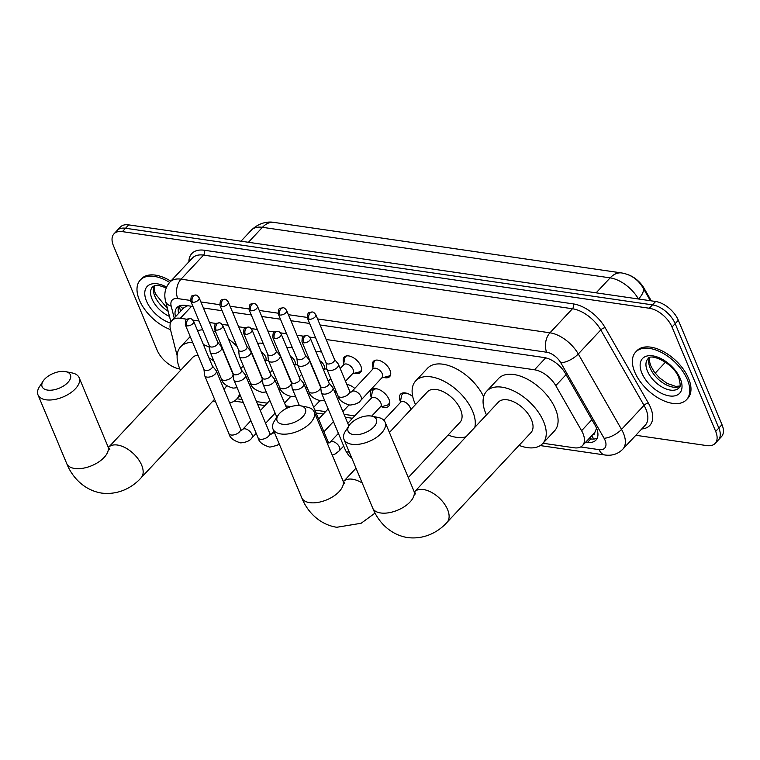 <?xml version="1.0" encoding="UTF-8"?>
<svg xmlns="http://www.w3.org/2000/svg" width="760" height="760" viewBox="0 0 760 760"><rect width="100%" height="100%" fill="white"/><g stroke="black" fill="none" stroke-linecap="round" stroke-linejoin="round"><path stroke-width="1.14" d="M372.979 367.346A11.153 6.232 43.1 0 1 373.416 361.342A11.153 6.232 43.1 0 1 381.881 361.56A11.153 6.232 43.1 0 1 389.975 370.187A11.153 6.232 43.1 0 1 389.699 376.58A11.153 6.232 43.1 0 1 383.733 377.406M343.815 363.109A11.153 6.232 43.1 0 1 344.251 357.095A11.153 6.232 43.1 0 1 352.716 357.323A11.153 6.232 43.1 0 1 360.82 365.94A11.153 6.232 43.1 0 1 360.534 372.334A11.153 6.232 43.1 0 1 354.569 373.169M316.103 352.099A11.153 6.232 43.1 0 1 321.66 352.231M286.938 347.861A11.153 6.232 43.1 0 1 292.495 347.994M257.773 343.615A11.153 6.232 43.1 0 1 263.33 343.748M400.463 401.498A11.865 6.631 43.1 0 1 400.235 400.985A11.865 6.631 43.1 0 1 400.529 394.183A11.865 6.631 43.1 0 1 412.727 396.568M371.298 397.262A11.865 6.631 43.1 0 1 371.07 396.739A11.865 6.631 43.1 0 1 371.365 389.937A11.865 6.631 43.1 0 1 380.37 390.174A11.865 6.631 43.1 0 1 388.987 399.351A11.865 6.631 43.1 0 1 388.692 406.153A11.865 6.631 43.1 0 1 381.387 406.704M346.845 384.437A11.865 6.631 43.1 0 1 354.777 388.408M592.458 434.929A6.973 3.895 -136.9 0 0 594.89 432.24L596.296 428.953A20.91 8.35 150.2 0 0 596.809 428.868M594.89 432.24A20.91 11.694 43.1 0 1 594.339 432.924L582.492 445.588A20.91 11.694 -136.9 0 0 581.581 430.702L555.769 385.662A20.91 11.694 -136.9 0 0 534.517 369.787L326.154 339.492M651.292 300.865L644.053 288.22A18.819 10.526 -136.9 0 0 628.406 274.816M187.682 305.71L183.977 307.658L171.978 320.492A20.91 11.694 -136.9 0 0 170.496 329.65L177.147 355.651M187.064 319.266L180.357 318.288A20.91 11.694 -136.9 0 0 171.978 320.492M315.695 337.972L309.577 337.079M303.724 336.224L296.989 335.245M286.529 333.726L280.411 332.842M274.559 331.987L267.824 331.008M257.365 329.488L251.247 328.595M245.394 327.75L238.659 326.772M228.2 325.251L222.082 324.358M216.23 323.503L209.494 322.525M199.044 321.005L192.916 320.112M542.972 443.251L574.123 447.783A20.91 11.694 -136.9 0 0 582.492 445.588M237.006 398.772L242.05 399.503M256.528 401.603L267.254 403.17M285.694 405.849L290.995 406.619M314.858 410.087L325.584 411.644M344.023 414.333L354.749 415.891M268.574 360.791A11.153 6.232 43.1 0 1 267.083 360.449M297.74 365.028A11.153 6.232 43.1 0 1 296.248 364.686M326.904 369.265A11.153 6.232 43.1 0 1 325.403 368.933M360.183 400.957A11.865 6.631 43.1 0 1 359.527 401.907A11.865 6.631 43.1 0 1 357.438 403.085M179.864 368.99L179.825 368.98A20.91 11.694 43.1 0 1 157.139 350.198L113.468 245.812A20.91 11.694 43.1 0 1 114 233.823A20.91 11.694 43.1 0 1 122.37 231.629L649.325 308.247A20.91 11.694 43.1 0 1 672.02 327.028L715.683 431.414L718.846 428.041A20.91 11.694 43.1 0 1 718.314 440.03A20.91 11.694 43.1 0 0 718.846 428.041L675.174 323.646L718.846 428.041L722 424.659A20.91 11.694 43.1 0 1 721.477 436.648L715.16 443.403A20.91 11.694 43.1 0 1 706.79 445.597L635.825 435.28M649.325 308.247L652.489 304.874A20.91 11.694 43.1 0 1 675.174 323.646A20.91 11.694 43.1 0 0 652.489 304.874L125.523 228.247L652.489 304.874L655.642 301.492A20.91 11.694 43.1 0 1 678.328 320.273L722 424.659M114 233.823L117.154 230.451A20.91 11.694 43.1 0 1 125.523 228.247A20.91 11.694 43.1 0 0 117.154 230.451L120.308 227.069A20.91 11.694 43.1 0 1 128.687 224.874L655.642 301.492M715.683 431.414A20.91 11.694 43.1 0 1 715.16 443.403M585.817 442.035L587.613 442.291A20.91 11.694 -136.9 0 0 595.982 440.097A20.91 11.694 -136.9 0 0 595.07 425.21L565.383 373.426A20.91 11.694 -136.9 0 0 544.131 357.542L320.074 324.966M178.857 306.166A20.91 11.694 43.1 0 0 178.648 313.358L175.493 316.74A20.91 11.694 -136.9 0 1 176.975 307.572A20.91 11.694 -136.9 0 1 185.345 305.377L192.964 306.479M309.624 323.447L290.918 320.72M280.459 319.2L261.753 316.483M251.294 314.963L232.589 312.246M222.129 310.726L203.423 307.999M597.265 438.13A20.91 11.694 43.1 0 1 590.767 438.919L588.971 438.662M170.487 329.593A34.846 19.485 43.1 0 1 139.384 300.038A34.846 19.485 43.1 0 1 140.258 280.06A34.846 19.485 43.1 0 1 169.613 282.416M140.258 280.06L141.445 278.797A34.846 19.485 43.1 0 1 170.791 281.143M687.401 379.715A34.846 19.485 43.1 0 1 686.527 399.703A34.846 19.485 43.1 0 1 660.069 399.009A34.846 19.485 43.1 0 1 634.761 372.067A34.846 19.485 43.1 0 1 635.635 352.089A34.846 19.485 43.1 0 1 662.093 352.773A34.846 19.485 43.1 0 1 687.401 379.715M635.635 352.089L636.813 350.816A34.846 19.485 43.1 0 1 663.271 351.51A34.846 19.485 43.1 0 1 688.588 378.452A34.846 19.485 43.1 0 1 687.714 398.43L686.527 399.703M47.595 390.089A15.333 7.961 -22.7 0 0 67.593 382.764A15.333 7.961 -22.7 0 0 65.635 371.64A15.333 7.961 -22.7 0 0 64.961 371.516A15.333 7.961 -22.7 0 0 43.178 381.035A15.333 7.961 -22.7 0 0 47.595 390.089M65.635 371.64L72.19 372.96A22.306 11.59 157.3 0 1 79.154 377.691A22.306 11.59 157.3 0 1 69.948 393.309A22.306 11.59 157.3 0 1 45.942 399.798A22.306 11.59 157.3 0 1 38 394.905A22.306 11.59 157.3 0 1 39.52 386.631L43.178 381.035M223.972 389.243L224.988 388.151A22.306 12.473 -136.9 0 0 226.499 385.671M239.647 393.756A38.332 21.432 43.1 0 1 236.692 399.104A38.332 21.432 43.1 0 1 229.7 402.942M215.612 401.784A38.332 21.432 43.1 0 1 213.075 400.881M180.5 370.405A38.332 21.432 43.1 0 1 179.75 368.704A38.332 21.432 43.1 0 1 180.709 346.721A38.332 21.432 43.1 0 1 192.669 342.409M250.629 383.373A38.332 21.432 43.1 0 1 249.622 385.092M213.883 361.01A22.306 12.473 -136.9 0 0 208.981 357.922M198.018 355.205A22.306 12.473 -136.9 0 0 192.413 357.675L108.49 447.383A22.306 12.473 -136.9 0 1 117.42 445.037A22.306 12.473 -136.9 0 1 141.626 465.072A22.306 12.473 -136.9 0 1 141.066 477.859L214.567 399.285M203.405 344.594A38.332 21.432 43.1 0 1 209.589 347.367M227.857 361.902A38.332 21.432 43.1 0 1 228.541 362.691M197.629 330.78A38.332 21.432 43.1 0 1 202.711 329.783M213.142 331.227A38.332 21.432 43.1 0 1 215.755 332.13M228.494 339.093A38.332 21.432 43.1 0 1 237.063 346.417M282.596 424.251A15.333 7.961 -22.7 0 0 302.594 416.936A15.333 7.961 -22.7 0 0 300.637 405.802A15.333 7.961 -22.7 0 0 299.962 405.688A15.333 7.961 -22.7 0 0 278.179 415.197A15.333 7.961 -22.7 0 0 282.596 424.251M300.637 405.802L307.192 407.132A22.306 11.59 157.3 0 1 314.146 411.863A22.306 11.59 157.3 0 1 304.95 427.471A22.306 11.59 157.3 0 1 280.944 433.969A22.306 11.59 157.3 0 1 273.001 429.077A22.306 11.59 157.3 0 1 274.522 420.802L278.179 415.197M408.291 477.584L459.99 422.322A22.306 12.473 -136.9 0 0 460.55 409.535A22.306 12.473 -136.9 0 0 444.344 392.284A22.306 12.473 -136.9 0 0 427.414 391.846L389.415 432.459M415.501 404.577A38.332 21.432 43.1 0 1 414.751 402.876A38.332 21.432 43.1 0 1 415.71 380.893A38.332 21.432 43.1 0 1 444.809 381.653A38.332 21.432 43.1 0 1 472.653 411.293A38.332 21.432 43.1 0 1 474.8 427.367M466.013 436.762A38.332 21.432 43.1 0 1 448.077 435.052M415.71 380.893L427.548 368.239A38.332 21.432 43.1 0 1 455.677 368.476A38.332 21.432 43.1 0 1 483.654 396.758M353.552 434.568A15.333 7.961 -22.7 0 0 373.559 427.253A15.333 7.961 -22.7 0 0 371.602 416.119A15.333 7.961 -22.7 0 0 370.927 416.005A15.333 7.961 -22.7 0 0 349.144 425.524A15.333 7.961 -22.7 0 0 353.552 434.568M371.602 416.119L378.157 417.449A22.306 11.59 157.3 0 1 385.111 422.18A22.306 11.59 157.3 0 1 375.915 437.798A22.306 11.59 157.3 0 1 351.909 444.286A22.306 11.59 157.3 0 1 343.966 439.394A22.306 11.59 157.3 0 1 345.486 431.119L349.144 425.524M530.955 432.639A22.306 12.473 -136.9 0 0 531.506 419.852A22.306 12.473 -136.9 0 0 515.308 402.601A22.306 12.473 -136.9 0 0 498.38 402.163L414.456 491.872A22.306 12.473 -136.9 0 1 423.387 489.525A22.306 12.473 -136.9 0 1 447.583 509.561A22.306 12.473 -136.9 0 1 447.032 522.348L530.955 432.639M486.466 414.894A38.332 21.432 43.1 0 1 485.706 413.193A38.332 21.432 43.1 0 1 486.666 391.21A38.332 21.432 43.1 0 1 515.774 391.97A38.332 21.432 43.1 0 1 543.619 421.61A38.332 21.432 43.1 0 1 542.659 443.583A38.332 21.432 43.1 0 1 519.042 445.369M486.666 391.21L498.512 378.556A38.332 21.432 43.1 0 1 527.62 379.306A38.332 21.432 43.1 0 1 555.456 408.947A38.332 21.432 43.1 0 1 554.496 430.93L542.659 443.583M203.956 369.398L204.592 375.24A6.27 3.259 -22.7 0 0 204.715 375.725A6.27 3.259 -22.7 0 0 206.948 377.102A6.27 3.259 -22.7 0 0 215.241 373.996A6.27 3.259 -22.7 0 0 216.286 370.889A6.27 3.259 -22.7 0 0 216.03 370.462L212.315 365.902M203.936 369.208A4.531 2.356 -22.7 0 0 204.022 369.559A4.531 2.356 -22.7 0 0 205.637 370.557A4.531 2.356 -22.7 0 0 211.631 368.315A4.531 2.356 -22.7 0 0 212.382 366.063L193.677 321.337C192.251 319.333 191.073 318.421 190.152 318.611A4.531 2.926 -81.7 0 0 188.005 319.523A4.531 2.926 98.3 0 0 186.931 325.831A4.531 2.356 -22.7 0 0 191.805 324.51A4.531 2.356 -22.7 0 0 193.677 321.337M233.12 373.635L233.757 379.487A6.27 3.259 -22.7 0 0 233.88 379.971A6.27 3.259 -22.7 0 0 236.113 381.349A6.27 3.259 -22.7 0 0 244.406 378.233A6.27 3.259 -22.7 0 0 245.451 375.126A6.27 3.259 -22.7 0 0 245.195 374.699L241.48 370.139M233.101 373.454A4.531 2.356 -22.7 0 0 233.187 373.806A4.531 2.356 -22.7 0 0 234.802 374.794A4.531 2.356 -22.7 0 0 240.787 372.552A4.531 2.356 -22.7 0 0 241.547 370.31L222.841 325.584C221.416 323.57 220.238 322.658 219.317 322.848A4.531 2.926 -81.7 0 0 217.17 323.76A4.531 2.926 98.3 0 0 216.096 330.077A4.531 2.356 -22.7 0 0 220.97 328.757A4.531 2.356 -22.7 0 0 222.841 325.584M262.285 377.872L262.922 383.724A6.27 3.259 -22.7 0 0 263.045 384.209A6.27 3.259 -22.7 0 0 265.278 385.586A6.27 3.259 -22.7 0 0 273.572 382.479A6.27 3.259 -22.7 0 0 274.616 379.363A6.27 3.259 -22.7 0 0 274.36 378.936L270.645 374.376M262.267 377.691A4.531 2.356 -22.7 0 0 262.352 378.043A4.531 2.356 -22.7 0 0 263.967 379.041A4.531 2.356 -22.7 0 0 269.952 376.789A4.531 2.356 -22.7 0 0 270.712 374.547L252.006 329.821C250.581 327.816 249.403 326.904 248.482 327.085A4.531 2.926 -81.7 0 0 246.335 327.997A4.531 2.926 98.3 0 0 245.262 334.315A4.531 2.356 -22.7 0 0 250.135 332.994A4.531 2.356 -22.7 0 0 252.006 329.821M348.222 384.721A10.45 5.843 -136.9 0 0 346.93 384.645M380.247 406.999L386.659 405.365A10.45 5.843 -136.9 0 0 388.455 404.349A10.45 5.843 -136.9 0 0 389.262 400.073M371.688 416.138L380.665 406.552A6.27 3.505 -136.9 0 0 380.817 402.952A6.27 3.505 -136.9 0 0 376.266 398.107A6.27 3.505 -136.9 0 0 371.498 397.983L347.785 423.329M291.451 382.118L292.087 387.961A6.27 3.259 -22.7 0 0 292.21 388.445A6.27 3.259 -22.7 0 0 294.443 389.823A6.27 3.259 -22.7 0 0 302.736 386.716A6.27 3.259 -22.7 0 0 303.781 383.61A6.27 3.259 -22.7 0 0 303.525 383.183L299.81 378.623M291.431 381.928A4.531 2.356 -22.7 0 0 291.517 382.28A4.531 2.356 -22.7 0 0 293.132 383.277A4.531 2.356 -22.7 0 0 299.117 381.035A4.531 2.356 -22.7 0 0 299.877 378.784L281.172 334.067C279.747 332.053 278.569 331.141 277.647 331.331A4.531 2.926 -81.7 0 0 275.5 332.243A4.531 2.926 98.3 0 0 274.426 338.551A4.531 2.356 -22.7 0 0 279.3 337.24A4.531 2.356 -22.7 0 0 281.172 334.067M377.387 388.968A10.45 5.843 -136.9 0 0 373.179 390.06A10.45 5.843 -136.9 0 0 372.286 391.923L371.079 398.42M410.181 410.267A6.27 3.505 -136.9 0 0 409.982 407.198A6.27 3.505 -136.9 0 0 405.431 402.344A6.27 3.505 -136.9 0 0 400.662 402.22L383.819 420.233M320.615 386.356L321.252 392.207A6.27 3.259 -22.7 0 0 321.375 392.692A6.27 3.259 -22.7 0 0 323.608 394.07A6.27 3.259 -22.7 0 0 331.901 390.963A6.27 3.259 -22.7 0 0 332.947 387.847A6.27 3.259 -22.7 0 0 332.69 387.419L328.976 382.859M320.596 386.175A4.531 2.356 -22.7 0 0 320.682 386.526A4.531 2.356 -22.7 0 0 322.297 387.514A4.531 2.356 -22.7 0 0 328.282 385.272A4.531 2.356 -22.7 0 0 329.042 383.03L310.337 338.305C308.902 336.291 307.733 335.378 306.802 335.569A4.531 2.926 -81.7 0 0 304.665 336.481A4.531 2.926 98.3 0 0 303.591 342.798A4.531 2.356 -22.7 0 0 308.465 341.477A4.531 2.356 -22.7 0 0 310.337 338.305M406.552 393.205A10.45 5.843 -136.9 0 0 402.344 394.298A10.45 5.843 -136.9 0 0 401.451 396.159L400.244 402.667M265.05 361.019L265.534 360.506A6.27 3.505 -136.9 0 0 265.687 356.905A6.27 3.505 -136.9 0 0 261.354 352.174M209.427 345.838L210.064 351.69A6.27 3.259 -22.7 0 0 210.188 352.174A6.27 3.259 -22.7 0 0 212.42 353.552A6.27 3.259 -22.7 0 0 220.714 350.436A6.27 3.259 -22.7 0 0 221.758 347.329A6.27 3.259 -22.7 0 0 221.502 346.902L217.787 342.342M209.409 345.658A4.531 2.356 -22.7 0 0 209.494 346.009A4.531 2.356 -22.7 0 0 211.109 346.997A4.531 2.356 -22.7 0 0 217.094 344.755A4.531 2.356 -22.7 0 0 217.854 342.513L199.148 297.787C197.723 295.773 196.545 294.861 195.624 295.051A4.531 2.926 -81.7 0 0 193.477 295.963A4.531 2.926 98.3 0 0 192.403 302.28A4.531 2.356 -22.7 0 0 197.277 300.96A4.531 2.356 -22.7 0 0 199.148 297.787M259.293 343.168A10.45 5.843 -136.9 0 0 258.058 344.014A10.45 5.843 -136.9 0 0 257.973 344.099M294.215 365.256L294.699 364.743A6.27 3.505 -136.9 0 0 294.851 361.142A6.27 3.505 -136.9 0 0 290.519 356.421M238.593 350.084L239.229 355.927A6.27 3.259 -22.7 0 0 239.352 356.411A6.27 3.259 -22.7 0 0 241.585 357.789A6.27 3.259 -22.7 0 0 249.878 354.683A6.27 3.259 -22.7 0 0 250.923 351.576A6.27 3.259 -22.7 0 0 250.667 351.139L246.952 346.579M238.573 349.894A4.531 2.356 -22.7 0 0 238.659 350.246A4.531 2.356 -22.7 0 0 240.274 351.243A4.531 2.356 -22.7 0 0 246.259 348.992A4.531 2.356 -22.7 0 0 247.019 346.75L228.314 302.024C226.888 300.019 225.71 299.108 224.789 299.288A4.531 2.926 -81.7 0 0 222.642 300.2A4.531 2.926 98.3 0 0 221.568 306.517A4.531 2.356 -22.7 0 0 226.442 305.197A4.531 2.356 -22.7 0 0 228.314 302.024M288.458 347.415A10.45 5.843 -136.9 0 0 287.223 348.251A10.45 5.843 -136.9 0 0 287.137 348.337M323.38 369.493L323.865 368.98A6.27 3.505 -136.9 0 0 324.016 365.389A6.27 3.505 -136.9 0 0 319.684 360.658M267.757 354.322L268.394 360.164A6.27 3.259 -22.7 0 0 268.517 360.658A6.27 3.259 -22.7 0 0 270.75 362.026A6.27 3.259 -22.7 0 0 279.043 358.919A6.27 3.259 -22.7 0 0 280.088 355.813A6.27 3.259 -22.7 0 0 279.832 355.385L276.117 350.825M267.738 354.141A4.531 2.356 -22.7 0 0 267.824 354.483A4.531 2.356 -22.7 0 0 269.439 355.481A4.531 2.356 -22.7 0 0 275.424 353.238A4.531 2.356 -22.7 0 0 276.184 350.987L257.478 306.27C256.044 304.256 254.876 303.344 253.944 303.534A4.531 2.926 -81.7 0 0 251.807 304.447A4.531 2.926 98.3 0 0 250.733 310.755A4.531 2.356 -22.7 0 0 255.607 309.444A4.531 2.356 -22.7 0 0 257.478 306.27M317.623 351.652A10.45 5.843 -136.9 0 0 316.378 352.488A10.45 5.843 -136.9 0 0 316.302 352.573M352.611 373.673L359.024 372.039A10.45 5.843 -136.9 0 0 360.82 371.013A10.45 5.843 -136.9 0 0 361.57 369.721M345.515 381.254L353.029 373.226A6.27 3.505 -136.9 0 0 353.181 369.626A6.27 3.505 -136.9 0 0 348.631 364.781A6.27 3.505 -136.9 0 0 343.862 364.658L340.204 368.562M296.923 358.558L297.559 364.41A6.27 3.259 -22.7 0 0 297.683 364.895A6.27 3.259 -22.7 0 0 299.915 366.272A6.27 3.259 -22.7 0 0 308.209 363.166A6.27 3.259 -22.7 0 0 309.253 360.05A6.27 3.259 -22.7 0 0 308.997 359.623L305.283 355.062M296.903 358.378A4.531 2.356 -22.7 0 0 296.989 358.729A4.531 2.356 -22.7 0 0 298.604 359.717A4.531 2.356 -22.7 0 0 304.589 357.476A4.531 2.356 -22.7 0 0 305.349 355.233L286.644 310.507C285.209 308.503 284.041 307.591 283.109 307.772A4.531 2.926 -81.7 0 0 280.972 308.683A4.531 2.926 98.3 0 0 279.898 315.001A4.531 2.356 -22.7 0 0 284.772 313.68A4.531 2.356 -22.7 0 0 286.644 310.507M346.788 355.889A10.45 5.843 -136.9 0 0 345.543 356.734A10.45 5.843 -136.9 0 0 344.651 358.587L343.444 365.094M381.776 377.91L388.189 376.276A10.45 5.843 -136.9 0 0 389.984 375.259A10.45 5.843 -136.9 0 0 390.735 373.967M360.876 400.254L382.195 377.463A6.27 3.505 -136.9 0 0 382.346 373.863A6.27 3.505 -136.9 0 0 377.786 369.018A6.27 3.505 -136.9 0 0 373.027 368.894L351.709 391.675A6.27 3.505 -136.9 0 1 353.932 390.982A6.27 3.505 -136.9 0 1 361.028 396.653A6.27 3.505 -136.9 0 1 360.876 400.254C359.052 402.962 355.357 404.567 349.78 405.08C342.75 403.066 338.827 399.978 338.01 395.837A6.27 3.259 -22.7 0 0 340.252 397.214A6.27 3.259 -22.7 0 0 340.556 397.252A6.27 3.259 -22.7 0 0 347.159 395.285A6.27 3.259 -22.7 0 0 349.591 390.991L338.418 364.297A6.27 3.259 -22.7 0 0 338.162 363.859L334.447 359.309M326.087 362.805L326.724 368.647A6.27 3.259 -22.7 0 0 326.847 369.132A6.27 3.259 -22.7 0 0 329.08 370.509A6.27 3.259 -22.7 0 0 337.373 367.403A6.27 3.259 -22.7 0 0 338.418 364.297M326.069 362.615A4.531 2.356 -22.7 0 0 326.154 362.966A4.531 2.356 -22.7 0 0 327.769 363.964A4.531 2.356 -22.7 0 0 333.754 361.712A4.531 2.356 -22.7 0 0 334.514 359.47L315.808 314.744C314.374 312.74 313.205 311.828 312.274 312.008A4.531 2.926 -81.7 0 0 310.127 312.92A4.531 2.926 98.3 0 0 309.063 319.238A4.531 2.356 -22.7 0 0 313.937 317.917A4.531 2.356 -22.7 0 0 315.808 314.744M375.953 360.135A10.45 5.843 -136.9 0 0 374.709 360.971A10.45 5.843 -136.9 0 0 373.815 362.834L372.609 369.341M644.053 288.22L643.549 288.762M183.141 308.56A20.91 13.043 165.7 0 1 179.864 305.738M591.783 435.651A20.91 13.509 98.3 0 0 593.883 439.042M191.586 306.28L180.357 318.288M545.689 357.837L534.517 369.787M566.086 374.642L555.769 385.662M591.897 419.672L581.581 430.702M665.456 362.14L664.867 362.795A27.883 15.589 -136.9 0 0 665.428 362.13M621.699 272.954A24.396 15.76 98.3 0 0 610.147 277.865L262.438 227.316A24.396 15.76 -81.7 0 1 273.99 222.405L621.699 272.954C631 274.607 638.067 279.49 642.894 287.613A24.396 9.747 150.2 0 1 638.514 299.003M638.447 298.993A27.883 15.589 -136.9 0 0 610.147 277.865L596.135 292.837M248.434 242.288L262.438 227.316A27.883 15.589 -136.9 0 0 251.275 230.242L241.015 241.205M128.687 224.874L122.37 231.629M678.328 320.273L672.02 327.028M580.668 446.965L599.089 449.644A13.936 7.8 -136.9 0 0 605.026 440.183A13.936 7.8 -136.9 0 0 604.067 438.254L560.832 362.824A13.936 7.8 -136.9 0 0 546.658 352.231L317.547 318.924M190.532 300.456L177.764 298.594A13.936 9.006 -81.7 0 1 181.06 279.167L549.955 332.804A27.883 15.589 43.1 0 1 578.293 353.979L621.528 429.409A27.883 15.589 43.1 0 1 623.447 433.276A27.883 15.589 43.1 0 1 622.744 449.255L645.25 425.21A27.883 15.589 -136.9 0 0 645.943 409.222A27.883 15.589 -136.9 0 0 644.033 405.356L600.789 329.925A27.883 15.589 -136.9 0 0 572.461 308.75L203.566 255.113A27.883 15.589 -136.9 0 0 192.403 258.048L169.898 282.102A27.883 15.589 43.1 0 1 181.06 279.167L203.566 255.113A3.486 2.252 98.3 0 0 204.392 250.258L573.287 303.895A31.359 17.537 43.1 0 1 605.159 327.721L648.394 403.151A31.359 17.537 43.1 0 1 641.734 428.963M648.394 403.151A3.486 1.396 -29.8 0 0 644.033 405.356L621.528 429.409A13.936 5.567 150.2 0 1 604.067 438.254M188.888 261.801A31.359 17.537 43.1 0 1 204.392 250.258M560.832 362.824A13.936 5.567 150.2 0 0 578.293 353.979L600.789 329.925A3.486 1.396 -29.8 0 1 605.159 327.721M546.658 352.231A13.936 9.006 -81.7 0 1 549.955 332.804L572.461 308.75A3.486 2.252 98.3 0 0 573.287 303.895M177.764 298.594A13.936 7.8 -136.9 0 0 171.2 306.166L174.239 318.079M307.192 317.414L288.382 314.678M278.027 313.177L259.217 310.441M248.862 308.93L230.061 306.195M219.697 304.694L200.897 301.957M171.2 306.166A13.936 8.693 165.7 0 1 165.585 301.178L170.914 322.022M540.236 445.578L604.979 454.993A13.936 9.006 -81.7 0 1 599.089 449.644M590.767 438.919L587.613 442.291M169.48 316.407A21.242 11.875 43.1 0 1 152.028 299.003A21.242 11.875 43.1 0 1 152.56 286.824L155.03 285.503L158.621 285.37L166.25 287.841M170.468 323.066A25.422 14.222 43.1 0 1 146.5 301.074A25.422 14.222 43.1 0 1 166.582 287.071M168.169 311.277A21.242 11.875 43.1 0 1 154.793 296.048A21.242 11.875 43.1 0 1 154.052 285.817M678.965 387.875A21.242 11.875 43.1 0 1 662.834 387.457A21.242 11.875 43.1 0 1 647.406 371.032A21.242 11.875 43.1 0 1 647.938 358.844C649.895 352.697 673.559 362.872 678.794 377.767C680.561 384.237 680.618 387.609 678.965 387.875M680.285 378.689A25.422 14.222 43.1 0 1 669.465 395.931A25.422 14.222 43.1 0 1 641.877 373.103A25.422 14.222 43.1 0 1 652.697 355.851A25.422 14.222 43.1 0 1 680.285 378.689M679.867 386.317A21.242 11.875 43.1 0 1 650.17 368.077A21.242 11.875 43.1 0 1 649.42 357.846M141.066 477.859C133.627 486.229 119.88 495.273 101.764 493.107C83.971 490.304 72.001 476.957 66.728 463.581A22.306 11.59 -22.7 0 0 74.67 468.474A22.306 11.59 -22.7 0 0 98.677 461.985A22.306 11.59 -22.7 0 0 107.882 446.367L79.154 377.691M375.06 513.076L361.142 523.26L336.765 527.278C318.972 524.476 307.002 511.128 301.729 497.752A22.306 11.59 -22.7 0 0 309.672 502.645A22.306 11.59 -22.7 0 0 333.678 496.156A22.306 11.59 -22.7 0 0 342.883 480.538L314.146 411.863M362.216 483.018A22.306 12.473 -136.9 0 0 352.422 479.208A22.306 12.473 -136.9 0 0 343.491 481.555L343.397 481.65M447.032 522.348C439.594 530.717 425.847 539.761 407.721 537.596C389.937 534.793 377.967 521.445 372.695 508.069A22.306 11.59 -22.7 0 0 380.637 512.962A22.306 11.59 -22.7 0 0 404.643 506.473A22.306 11.59 -22.7 0 0 413.839 490.856L385.111 422.18M190.152 318.611C186.485 319.551 185.535 317.718 185.316 324.843A4.531 2.356 -22.7 0 0 186.931 325.831M256.205 433.342L251.797 438.055A6.27 3.505 -136.9 0 0 251.959 434.454A6.27 3.505 -136.9 0 0 244.853 428.792A6.27 3.505 -136.9 0 0 242.639 429.476L241.433 430.359M251.797 438.055C249.973 440.762 246.278 442.367 240.701 442.88C233.681 440.866 229.757 437.779 228.94 433.637A6.27 3.259 -22.7 0 0 231.173 435.014A6.27 3.259 -22.7 0 0 231.477 435.052A6.27 3.259 -22.7 0 0 238.079 433.086A6.27 3.259 -22.7 0 0 240.511 428.792L241.48 430.359M219.317 322.848C215.65 323.788 214.7 321.955 214.482 329.08A4.531 2.356 -22.7 0 0 216.096 330.077M279.214 443.925L277.096 445.379L269.866 447.127C262.837 445.103 258.923 442.026 258.106 437.874A6.27 3.259 -22.7 0 0 260.338 439.251A6.27 3.259 -22.7 0 0 260.642 439.289A6.27 3.259 -22.7 0 0 267.245 437.323A6.27 3.259 -22.7 0 0 269.676 433.038L270.645 434.596M274.702 433.133A6.27 3.505 -136.9 0 0 274.018 433.029A6.27 3.505 -136.9 0 0 271.805 433.722L270.598 434.606M248.482 327.085C244.815 328.035 243.865 326.192 243.647 333.317A4.531 2.356 -22.7 0 0 245.262 334.315M277.647 331.331C273.98 332.272 273.03 330.438 272.812 337.563A4.531 2.356 -22.7 0 0 274.426 338.551M343.7 446.063L339.292 450.775A6.27 3.505 -136.9 0 0 339.454 447.174A6.27 3.505 -136.9 0 0 332.348 441.512A6.27 3.505 -136.9 0 0 330.135 442.206L328.918 443.08M327.55 443.887A6.27 3.259 -22.7 0 0 328.006 441.512L328.976 443.08M306.802 335.569C303.145 336.509 302.195 334.675 301.976 341.8A4.531 2.356 -22.7 0 0 303.591 342.798M351.785 458.09L348.821 455.677L345.601 450.594A6.27 3.259 -22.7 0 0 347.833 451.972A6.27 3.259 -22.7 0 0 348.137 452.01A6.27 3.259 -22.7 0 0 349.248 452.019M195.624 295.051C191.957 295.991 191.007 294.158 190.788 301.283A4.531 2.356 -22.7 0 0 192.403 302.28M237.12 387.714L233.12 388.123C226.09 386.099 222.167 383.021 221.359 378.869A6.27 3.259 -22.7 0 0 223.592 380.247A6.27 3.259 -22.7 0 0 223.896 380.285A6.27 3.259 -22.7 0 0 230.498 378.318A6.27 3.259 -22.7 0 0 232.93 374.034L221.758 347.329M224.789 299.288C221.122 300.238 220.172 298.395 219.953 305.52A4.531 2.356 -22.7 0 0 221.568 306.517M266.285 391.951L262.285 392.359C255.255 390.345 251.332 387.258 250.524 383.116A6.27 3.259 -22.7 0 0 252.757 384.493A6.27 3.259 -22.7 0 0 253.061 384.531A6.27 3.259 -22.7 0 0 259.663 382.565A6.27 3.259 -22.7 0 0 262.095 378.271L250.923 351.576M253.944 303.534C250.287 304.475 249.337 302.642 249.119 309.766A4.531 2.356 -22.7 0 0 250.733 310.755M295.45 396.188L291.451 396.596C284.42 394.582 280.497 391.505 279.69 387.353A6.27 3.259 -22.7 0 0 281.922 388.731A6.27 3.259 -22.7 0 0 282.226 388.769A6.27 3.259 -22.7 0 0 288.828 386.802A6.27 3.259 -22.7 0 0 291.26 382.517L280.088 355.813M283.109 307.772C279.452 308.721 278.502 306.878 278.284 314.003A4.531 2.356 -22.7 0 0 279.898 315.001M324.615 400.434L320.615 400.843C313.585 398.82 309.662 395.741 308.854 391.599A6.27 3.259 -22.7 0 0 311.087 392.977A6.27 3.259 -22.7 0 0 311.391 393.005A6.27 3.259 -22.7 0 0 317.993 391.039A6.27 3.259 -22.7 0 0 320.425 386.755L309.253 360.05M312.274 312.008C308.617 312.959 307.667 311.125 307.448 318.24A4.531 2.356 -22.7 0 0 309.063 319.238M179.208 305.995L180.566 311.315M273.99 222.405C269.743 221.54 260.015 221.635 251.275 230.242M642.894 287.613L650.408 300.732M664.867 362.795L655.167 373.169M169.898 282.102C165.205 287.574 163.77 293.94 165.585 301.178M604.979 454.993C611.961 455.981 617.889 454.072 622.744 449.255M234.27 401.099L243.266 402.401M257.745 404.51L265.012 405.565M316.074 412.993L323.342 414.048M345.24 417.231L352.507 418.285M154.327 285.703L154.28 290.016L155.496 293.977L167.494 308.645M649.705 357.732L649.658 362.045L650.864 365.997L654.17 371.839L659.338 377.72L667.147 383.42L675.707 386.374L679.953 386.033M236.692 399.104L240.284 395.266M180.709 346.721L190.218 336.556M66.728 463.581L38 394.905M109.82 449.559L107.882 446.367M301.729 497.752L273.001 429.077M344.822 483.73L342.883 480.538M356.003 468.179L343.491 481.555M372.695 508.069L343.966 439.394M415.786 494.047L413.839 490.856M290.652 396.52L284.534 403.066M275.13 413.108L265.601 423.291M240.511 428.792L216.286 370.889M280.478 389.025L279.224 390.374M269.828 400.416L260.3 410.609M250.895 420.651L242.639 429.476M228.94 433.637L204.715 375.725M185.316 324.843L204.022 369.559M319.817 400.767L313.699 407.303M269.676 433.038L245.451 375.126M309.643 393.272L308.389 394.611M298.993 404.662L298.167 405.545M273.97 431.404L271.805 433.722M258.106 437.874L233.88 379.971M214.482 329.08L233.187 373.806M348.973 405.004L342.865 411.54M333.459 421.591L323.931 431.775M286.719 408.291L274.616 379.363M338.808 397.508L337.554 398.858M328.159 408.899L318.62 419.083M276.858 417.221L263.045 384.209M243.647 333.317L262.352 378.043M388.455 404.349L389.804 402.895M332.272 455.173L335.426 453.853L339.292 450.775M328.006 441.512L303.781 383.61M373.179 390.06L374.537 388.616M338.39 433.371L330.135 442.206M299.392 405.622L292.21 388.445M272.812 337.563L291.517 382.28M348.878 425.923L332.947 387.847M402.344 394.298L403.702 392.853M345.601 450.594L321.375 392.692M301.976 341.8L320.682 386.526M265.116 360.943L268.385 360.116M248.624 378.575L247.427 379.848M258.058 344.014L258.751 343.273M243.314 365.883L240.815 368.552M232.93 374.034L233.234 374.661M221.359 378.869L210.188 352.174M190.788 301.283L209.494 346.009M294.281 365.19L297.549 364.353M277.79 382.822L276.592 384.094M287.223 348.251L287.907 347.51M272.479 370.13L269.981 372.799M262.095 378.271L262.399 378.898M250.524 383.116L239.352 356.411M219.953 305.52L238.659 350.246M323.447 369.426L326.714 368.6M306.954 387.058L305.757 388.331M316.378 352.488L317.072 351.747M301.644 374.366L299.145 377.036M291.26 382.517L291.565 383.135M279.69 387.353L268.517 360.658M249.119 309.766L267.824 354.483M360.82 371.013L361.513 370.272M336.119 391.295L334.923 392.568M345.543 356.734L346.237 355.993M330.809 378.613L328.31 381.283M320.425 386.755L320.729 387.381M308.854 391.599L297.683 364.895M278.284 314.003L296.989 358.729M389.984 375.259L390.678 374.519M350.502 392.559L351.709 391.675M374.709 360.971L375.402 360.231M349.591 390.991L350.559 392.559M338.01 395.837L326.847 369.132M307.448 318.24L326.154 362.966"/></g></svg>
